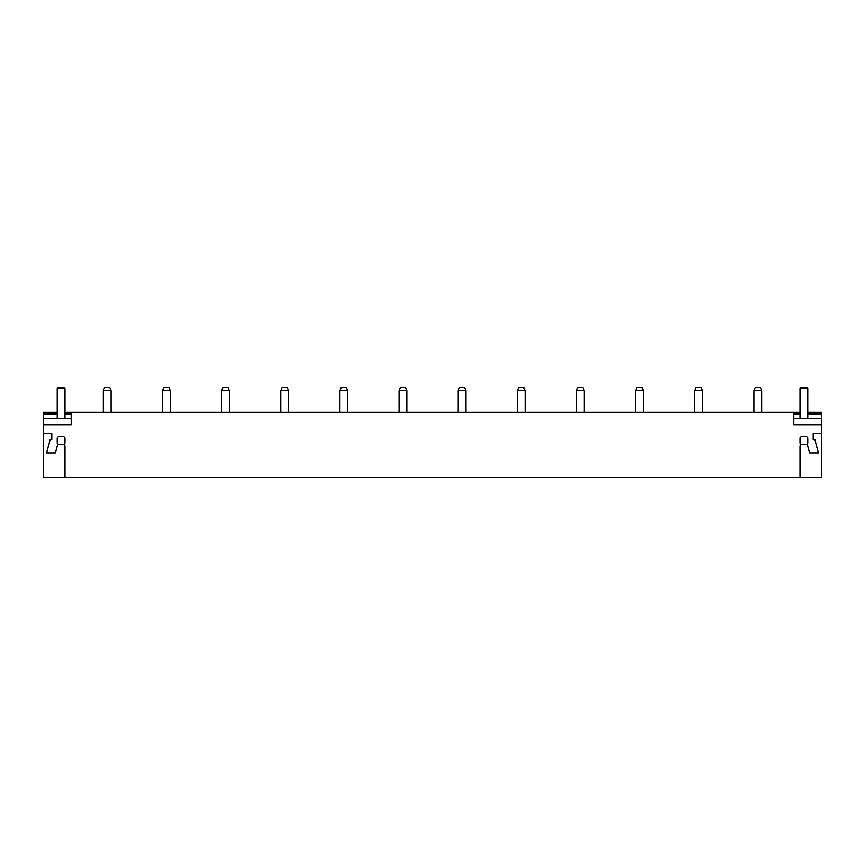 <?xml version="1.0" encoding="UTF-8"?>
<svg xmlns="http://www.w3.org/2000/svg" width="865" height="865" viewBox="0 0 865 865"><rect width="100%" height="100%" fill="white"/><g stroke="black" fill="none" stroke-linecap="round" stroke-linejoin="round"><path stroke-width="1.3" d="M800.017 412.324L64.983 412.324M57.22 412.324L43.25 412.324L43.25 413.87L57.22 413.87M71.19 412.324L71.19 424.737L43.25 424.737L43.25 477.523L821.75 477.523L821.75 412.324L807.78 412.324M800.017 446.135L800.017 477.523L800.017 446.135L800.633 443.821A4.66 4.66 0 0 1 800.017 443.064L800.017 437.917L800.017 443.064M801.325 436.609L806.472 436.609L801.325 436.609A4.671 4.671 0 0 0 800.017 437.917M807.78 437.917L807.78 443.064L807.78 437.917A4.671 4.671 0 0 0 806.472 436.609M821.75 433.506L813.208 433.506L813.208 439.723L814.873 439.723L818.409 452.914L809.597 452.914L807.153 443.821A4.66 4.66 0 0 0 807.78 443.064M821.75 424.737L793.811 424.737L793.811 412.324M43.25 433.506L51.792 433.506L51.792 439.723L50.127 439.723L46.591 452.914L55.403 452.914L57.847 443.821A4.66 4.66 0 0 1 57.22 443.064L57.22 437.917L57.22 443.064M64.983 446.135L64.983 477.523L64.983 446.135L64.367 443.821A4.66 4.66 0 0 0 64.983 443.064L64.983 437.917A4.671 4.671 0 0 0 63.675 436.609L58.528 436.609A4.671 4.671 0 0 0 57.22 437.917M43.25 424.737L43.25 413.87M71.19 418.53L43.25 418.53M71.19 413.87L64.983 413.87M821.75 418.53L793.811 418.53M821.75 413.87L807.78 413.87M800.017 413.87L793.811 413.87M111.088 412.324L111.088 390.666L103.324 390.666L103.324 412.324M111.088 390.666L109.769 387.477L104.643 387.477L103.324 390.666M170.232 412.324L170.232 390.666L162.469 390.666L162.469 412.324M170.232 390.666L168.913 387.477L163.788 387.477L162.469 390.666M229.376 412.324L229.376 390.666L221.613 390.666L221.613 412.324M229.376 390.666L228.057 387.477L222.932 387.477L221.613 390.666M288.521 412.324L288.521 390.666L280.757 390.666L280.757 412.324M288.521 390.666L287.202 387.477L282.077 387.477L280.757 390.666M347.665 412.324L347.665 390.666L339.902 390.666L339.902 412.324M347.665 390.666L346.346 387.477L341.221 387.477L339.902 390.666M406.81 412.324L406.81 390.666L399.046 390.666L399.046 412.324M406.81 390.666L405.49 387.477L400.365 387.477L399.046 390.666M465.954 412.324L465.954 390.666L458.19 390.666L458.19 412.324M465.954 390.666L464.635 387.477L459.51 387.477L458.19 390.666M525.098 412.324L525.098 390.666L517.335 390.666L517.335 412.324M525.098 390.666L523.779 387.477L518.654 387.477L517.335 390.666M584.243 412.324L584.243 390.666L576.479 390.666L576.479 412.324M584.243 390.666L582.923 387.477L577.798 387.477L576.479 390.666M643.387 412.324L643.387 390.666L635.624 390.666L635.624 412.324M643.387 390.666L642.068 387.477L636.943 387.477L635.624 390.666M702.531 412.324L702.531 390.666L694.768 390.666L694.768 412.324M702.531 390.666L701.212 387.477L696.087 387.477L694.768 390.666M761.676 412.324L761.676 390.666L753.912 390.666L753.912 412.324M761.676 390.666L760.357 387.477L755.232 387.477L753.912 390.666M63.675 436.609L58.528 436.609M57.696 444.372L64.507 444.372M64.983 437.917L64.983 443.064M64.983 418.53L64.983 388.255L57.22 388.255L57.22 418.53M64.983 388.255L64.205 387.477L57.998 387.477L57.22 388.255M800.493 444.372L807.304 444.372M807.78 418.53L807.78 388.255L800.017 388.255L800.017 418.53M807.78 388.255L807.002 387.477L800.795 387.477L800.017 388.255"/></g></svg>
